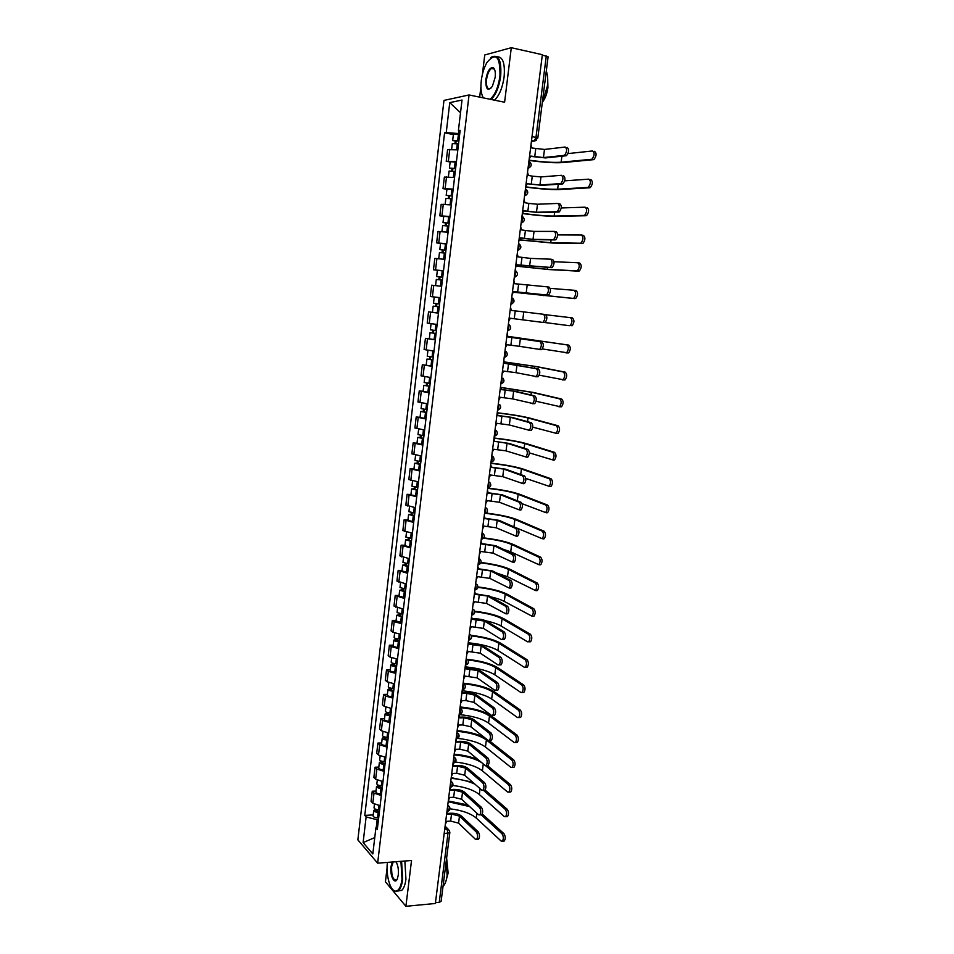 <?xml version="1.0" encoding="UTF-8"?>
<svg xmlns="http://www.w3.org/2000/svg" width="954" height="954" viewBox="0 0 954 954"><rect width="100%" height="100%" fill="white"/><g stroke="black" fill="none" stroke-linecap="round" stroke-linejoin="round"><path stroke-width="1.43" d="M387.085 868.021L385.428 881.818L405.903 906.3L435.358 903.486L542.349 54.7L511.296 47.7L484.739 54.974L482.414 74.329M469.046 94.959L443.968 100.408L357.857 839.866L377.641 863.167L469.046 94.959L504.606 102.233L511.296 47.7M480.923 86.707L479.671 97.129M405.903 906.3L411.532 860.496L377.641 863.167M444.159 833.689L449.847 832.532L441.13 901.303L439.245 902.329L447.963 833.414L447.032 829.05L444.993 827.046M435.465 902.687L439.245 902.329M542.301 55.093L548.097 56.823L537.817 138.008L535.981 137.364L546.284 55.988M457.825 149.861L447.581 149.659L446.222 161.286L456.441 161.56M450.145 161.977L446.222 161.286M454.557 177.468L444.361 177.086L443.014 188.63L453.174 189.095M446.925 189.297L443.014 188.63M451.302 204.919L441.165 204.347L439.818 215.831L449.93 216.475M443.717 216.451L439.818 215.831M448.07 232.204L437.981 231.452L436.634 242.876L446.71 243.711M440.533 243.449L436.634 242.876M444.85 259.345L434.809 258.415L433.486 269.767L443.503 270.781M437.385 270.304L433.486 269.767M442.394 280.106L436.3 279.427L435.573 285.592L441.666 286.295L431.661 285.21L430.337 296.515L440.307 297.696M440.295 297.779L430.337 296.515M438.482 313.151L428.537 311.863L427.213 323.096L437.135 324.467L431.089 323.68L430.361 329.798L435.203 330.478L435.93 324.348M438.482 313.079L428.537 311.863M435.322 339.839L425.424 338.372L424.113 349.546L433.987 351.072M435.334 339.648L425.424 338.372M432.174 366.36L422.324 364.726L421.024 375.828L430.85 377.546M432.21 366.097L422.324 364.726M429.05 392.738L419.247 390.937L417.959 401.98L427.726 403.864M423.111 391.295L419.247 390.937M425.937 418.973L416.194 416.993L414.907 427.976L424.625 430.027M420.046 417.315L416.194 416.993M422.849 445.065L413.154 442.918L411.866 453.842L421.549 456.048M417.005 443.205L413.154 442.918M419.772 471.002L410.125 468.688L408.849 479.552L418.484 481.925M413.964 468.939L410.125 468.688M416.719 496.796L407.108 494.327L405.844 505.131L415.431 507.671M410.947 494.53L407.108 494.327M413.678 522.446L404.114 519.811L402.862 530.555L412.402 533.262M407.954 519.99L404.114 519.811M410.649 547.954L401.145 545.163L399.881 555.848L409.385 558.71M404.973 545.306L401.145 545.163M407.644 573.33L398.176 570.385L396.936 581.01L406.38 584.027M402.004 570.48L398.176 570.385M404.663 598.563L395.23 595.451L393.99 606.028L403.399 609.201M399.046 595.523L395.23 595.451M401.682 623.654L394.181 621.71L392.309 620.398L391.068 630.904L392.941 632.264L400.43 634.231M396.113 620.434L392.309 620.398M398.724 648.613L391.247 646.597L389.399 645.202L388.171 655.648L390.019 657.091L397.484 659.131M393.191 645.202L389.399 645.202M395.791 673.429L388.338 671.354L386.501 669.875L385.273 680.262L387.109 681.776L394.551 683.887M390.293 669.839L386.501 669.875M392.857 698.113L385.44 695.967L383.615 694.405L382.399 704.744L384.223 706.342L391.629 708.524M387.407 694.333L383.615 694.405M389.947 722.667L382.566 720.449L380.753 718.815L379.549 729.094L381.35 730.764L388.731 733.018M384.534 718.708L380.753 718.815M387.062 747.089L379.692 744.8L377.903 743.083L376.699 753.314L378.488 755.055L385.845 757.381M381.672 742.951L377.903 743.083M384.176 771.381L376.842 769.019L375.065 767.231L373.873 777.403L375.649 779.227L382.971 781.612M378.833 767.064L375.065 767.231M381.314 795.529L374.016 793.108L372.251 791.236L371.058 801.36L372.823 803.256L380.109 805.713M376.007 791.045L372.251 791.236M458.731 130.758L458.397 133.548L459.733 133.798M458.397 133.548L446.245 132.582L449.751 102.638L462.022 100.039L458.409 130.603L460.019 131.39M377.665 826.391L375.912 827.822L377.307 829.384L460.15 130.316L458.409 130.603M375.912 827.822L372.823 853.949L363.116 842.597L366.121 816.91L377.176 819.796L376.258 827.535M446.245 132.582L444.588 132.856L364.786 815.408L366.121 816.91M378.452 819.724L377.176 819.796M453.377 134.514L444.588 132.856M373.193 814.895L364.786 815.408M449.751 102.638L460.52 112.715M374.755 837.588L363.116 842.597M567.153 147.417C569.288 149.301 569.097 152.02 566.593 155.585L564.577 155.204C567.093 151.638 567.284 148.919 565.15 147.035L544.484 149.444L531.819 147.977L531.008 144.674M530.758 156.396L545.414 157.923L566.068 155.776M529.208 158.948L530.794 156.098L543.446 157.565L564.064 155.395M594.557 151.34C596.763 153.224 596.584 155.943 593.984 159.485L592.005 159.103C594.592 155.562 594.783 152.843 592.577 150.959L568.047 153.582M458.862 141.156L452.661 140.584L453.412 134.216L459.649 134.49M458.898 140.882L452.661 140.584M455.833 143.517L456.155 140.798M458.54 143.887L452.303 143.589L451.636 149.301M454.927 143.434L455.165 141.407M529.017 160.439C543.697 162.418 555.037 163.122 563.051 162.562L593.448 159.664M591.468 159.294L561.131 162.204C553.582 162.729 542.886 162.061 529.053 160.177M563.48 175.679C565.591 177.587 565.424 180.294 562.967 183.788L560.964 183.442C563.409 179.936 563.587 177.229 561.477 175.321L540.978 176.919L532.284 176.144L528.349 175.441L527.538 172.161M525.749 186.352L527.3 183.764L541.908 185.326L562.407 183.979M527.3 183.764L539.952 184.981L560.403 183.633M558.209 203.5L559.831 203.774C561.918 205.718 561.763 208.401 559.366 211.836L557.363 211.502C559.759 208.067 559.915 205.372 557.84 203.44L537.496 204.228L528.838 203.405L524.903 202.737L524.092 199.493M523.865 210.953L538.438 212.575L558.77 212.026M522.315 213.601L523.889 210.762L536.47 212.253L556.766 211.705M590.812 179.507C592.994 181.427 592.828 184.11 590.299 187.592L588.32 187.246C590.848 183.764 591.015 181.069 588.833 179.149L564.708 180.843M455.595 168.679L449.417 168.071L450.169 161.739L456.382 162.097M455.63 168.453L449.417 168.071M452.578 171.076L452.9 168.321M455.273 171.446L449.072 171.064L448.38 176.872M451.671 170.993L451.934 168.81M525.666 187.067C540.298 189.011 551.603 189.834 559.557 189.536L589.715 187.783M587.736 187.437L557.637 189.202C550.136 189.488 539.487 188.701 525.69 186.853M587.092 207.519C589.25 209.451 589.095 212.134 586.627 215.544L584.659 215.21C587.127 211.8 587.282 209.117 585.124 207.185L561.262 207.948M452.351 196.047L446.198 195.415L446.937 189.119L453.126 189.548M452.375 195.868L446.198 195.415M449.334 198.492L449.668 195.701M452.029 198.837L445.852 198.384L445.148 204.287M448.44 198.396L448.714 196.071M522.398 213.553C536.971 215.461 548.192 216.403 556.075 216.367L586.006 215.735M584.027 215.413L554.167 216.057C546.785 216.081 536.255 215.199 522.589 213.41M490.07 99.264C494.959 95.102 498.25 87.422 499.944 76.213C500.337 56.501 496.044 51.862 487.053 62.308C484.131 67.376 482.211 73.482 481.281 80.613C480.458 88.305 481.126 94.052 483.284 97.868L483.01 97.391M490.761 57.789L492.061 56.787C498.787 54.402 501.661 60.901 500.659 76.26C499.025 87.208 495.83 94.935 491.048 99.466M485.848 79.54C487.363 71.24 489.796 67.269 493.158 67.639C495.007 68.962 495.675 72.194 495.174 77.334L492.347 86.373C487.792 91.656 485.634 89.378 485.848 79.54M494.566 69.415L493.492 68.271L491.417 68.473C488.997 70.393 487.363 74.09 486.54 79.576C486.075 86.671 487.411 89.676 490.559 88.567L490.833 88.376M546.296 71.061C547.727 75.02 548.073 80.088 547.334 86.254L542.289 102.638M547.668 78.3L547.93 87.589C547.095 93.409 545.378 98.131 542.754 101.756M497.177 56.799C502.865 56.68 505.179 63.417 504.106 77C502.484 87.935 499.276 95.65 494.482 100.158M493.385 68.903L493.922 68.306M387.419 862.392L387.407 862.452C385.75 874.663 390.114 890.809 395.326 891.119C398.629 891.167 400.859 887.232 402.016 879.326L400.93 861.331M401.586 861.271L402.648 879.505C401.92 885.002 400.537 888.723 398.474 890.654L395.779 891.585L392.917 889.784M395.886 861.724C397.949 864.896 398.748 869.332 398.283 875.021L397.365 878.801C394.765 885.479 389.685 875.581 390.985 866.59L392.309 862.011M393.191 861.939L391.605 866.757C391.426 876.07 393.096 880.47 396.614 879.958L396.947 879.612M446.389 859.792L447.104 875.7C446.4 880.852 445.041 884.441 443.014 886.445M446.615 858.004L448.141 872.993L446.579 878.741M404.866 861.021L405.939 879.218C405.212 884.716 403.816 888.436 401.753 890.356L398.056 890.988M554.489 231.44L556.206 231.715C558.269 233.682 558.126 236.342 555.788 239.716L553.785 239.406C556.122 236.032 556.265 233.36 554.214 231.393L534.037 231.393L525.404 230.51L521.48 229.89L520.669 226.67M520.455 238.011L534.967 239.669L555.145 239.919M518.904 240.694L520.479 237.868L533.024 239.371L553.153 239.609M550.804 259.214L552.604 259.476C554.632 261.479 554.512 264.127 552.223 267.43L550.231 267.144C552.509 263.841 552.64 261.181 550.613 259.19L530.591 258.403L518.082 256.876L517.259 253.692M517.068 264.902L551.543 267.633M515.506 267.645L517.08 264.807L549.552 267.347M547.131 286.832L549.015 287.082C551.018 289.11 550.911 291.745 548.681 294.989L546.69 294.726C548.92 291.483 549.027 288.835 547.024 286.82L514.695 283.72L513.872 280.571M512.131 294.428L513.693 291.602L547.966 295.203M545.974 294.929L513.693 291.602M581.725 235.089L583.395 235.352C585.529 237.319 585.398 239.979 582.989 243.33L581.01 243.02C583.419 239.669 583.562 237.009 581.427 235.042L557.708 234.922M449.131 223.26L443.002 222.592L443.729 216.343L449.894 216.844M449.143 223.129L443.002 222.592M446.114 225.74L446.448 222.914M448.797 226.086L442.644 225.549L441.94 231.548M445.22 225.633L445.506 223.164M519.692 239.967L552.628 243.043L582.31 243.532M580.342 243.222L550.708 242.745L519.775 239.848M577.957 262.767L579.722 263.03C581.833 265.033 581.702 267.669 579.364 270.96L577.397 270.674C579.734 267.382 579.853 264.735 577.754 262.744L554.047 261.73M445.923 250.318L439.806 249.626L440.545 243.401L446.675 243.985M445.935 250.234L439.806 249.626M442.906 252.834L443.252 249.984M445.59 253.168L439.46 252.56L438.745 258.641M442.024 252.727L442.334 250.115M516.722 266.19L549.182 269.577L578.649 271.163M576.681 270.876L547.274 269.302L516.758 266.118M574.213 290.302L576.073 290.553C578.148 292.58 578.041 295.203 575.751 298.435L573.783 298.173C576.073 294.929 576.18 292.306 574.105 290.278L550.219 288.358M442.739 277.232L436.646 276.505L437.373 270.316L443.479 270.972M442.739 277.185L436.646 276.505M439.722 279.772L440.068 276.887M438.84 279.665L439.162 276.898M513.598 292.258L575 298.638M573.044 298.375L513.598 292.222M543.47 314.283L545.449 314.534C547.429 316.585 547.334 319.208 545.163 322.392L543.172 322.154C545.342 318.958 545.438 316.334 543.47 314.283L511.32 310.408L510.509 307.283M508.768 321.069L510.33 318.254L542.421 322.357M570.48 317.658L572.448 317.909C574.487 319.96 574.391 322.571 572.161 325.743L570.206 325.505C572.436 322.333 572.531 319.709 570.48 317.658L545.974 314.76M433.498 303.229L439.567 303.98L433.498 303.229L434.225 297.076L440.295 297.803M438.494 313.043L437.29 312.9L438.017 306.735L439.222 306.89L435.346 306.401L436.562 306.556L436.908 303.646M438.017 306.735L433.152 306.127L435.68 306.437L436.014 303.551M437.29 312.9L432.424 312.268L433.152 306.127M436.562 306.556L435.68 306.437M569.419 325.708L544.913 322.535M507.981 336.905L541.908 341.83C543.863 343.905 543.78 346.517 541.657 349.641L538.986 349.629M520.383 338.515L519.381 346.314L539.678 349.414C541.789 346.29 541.872 343.678 539.928 341.592L507.969 336.953L507.158 333.852M505.429 347.566L506.991 344.752L519.381 346.314M542.325 348.937L566.64 352.682C568.811 349.558 568.894 346.97 566.879 344.883L508.029 336.368L568.834 345.109C570.85 347.184 570.778 349.784 568.596 352.908L565.913 352.897M434.452 324.121L435.418 324.253M436.407 330.621L435.203 330.478M436.073 333.471L432.21 332.958L433.426 333.065L433.748 330.299M436.061 333.518L430.027 332.684L432.544 332.922L432.866 330.179M433.414 333.149L432.544 332.922M504.654 363.247L538.39 368.959C540.31 371.07 540.238 373.658 538.175 376.735L535.564 376.747M517.008 364.917L516.019 372.668L536.196 376.532C538.259 373.455 538.33 370.856 536.41 368.745L504.642 363.343L503.831 360.278M502.114 373.908L503.664 371.094L516.019 372.668M504.654 361.971L536.613 366.586L565.245 372.155C567.236 374.266 567.165 376.842 565.042 379.907L562.431 379.919M539.284 375.172L563.087 379.704C565.209 376.639 565.281 374.063 563.289 371.953L534.717 366.384L504.666 362.043M433.271 357.118L427.249 356.224L427.952 350.261M432.937 359.908L429.097 359.372L430.314 359.443L430.624 356.808M432.925 360.004L426.915 359.098L429.443 359.253L429.741 356.689M430.29 359.586L429.443 359.253M501.351 389.447L515.601 391.355L534.884 395.934C536.78 398.068 536.732 400.644 534.717 403.673L532.153 403.697M513.657 391.176L512.68 398.891L532.737 403.482C534.741 400.465 534.8 397.878 532.904 395.743L513.657 391.176L501.339 389.59L500.516 386.549M498.811 400.108L500.361 397.293L512.68 398.891M501.112 387.443L533.262 392.428L561.667 399.046C563.635 401.181 563.587 403.745 561.512 406.762L558.961 406.798M536.076 401.24L559.569 406.583C561.632 403.566 561.679 400.99 559.724 398.867L531.366 392.249L501.16 387.574M430.147 383.472L424.148 382.506L424.84 376.699M429.825 386.203L425.997 385.631L427.213 385.654L427.499 383.162M429.801 386.334L423.814 385.356L426.343 385.428L426.629 383.031M429.085 392.392L423.099 391.402L423.814 385.356M427.177 385.881L426.343 385.428M498.06 415.491L512.262 417.447L531.402 422.753C533.274 424.924 533.226 427.487 531.271 430.457L528.766 430.504M510.33 417.28L509.353 424.959L529.291 430.29C531.247 427.32 531.295 424.757 529.434 422.586L510.33 417.28L498.036 415.682L497.225 412.677M495.531 426.152L497.07 423.349L509.353 424.959M497.308 412.76C511.594 414.453 522.47 416.242 529.923 418.138L558.126 425.782C560.07 427.941 560.022 430.504 558.007 433.462L555.514 433.51M532.761 427.142L556.051 433.295C558.066 430.337 558.114 427.786 556.17 425.615L528.039 417.971C521.051 416.194 510.855 414.525 497.451 412.939M427.046 409.671L421.072 408.634L421.74 402.982M426.724 412.343L422.908 411.734L424.125 411.734L424.411 409.361M426.7 412.522L420.738 411.472L423.266 411.472L423.528 409.242M425.985 418.544L420.034 417.482L420.738 411.472M424.089 412.033L423.266 411.472M507.027 443.252L506.049 450.872L525.869 456.942C527.777 454.021 527.812 451.469 525.976 449.274L507.027 443.252L494.792 441.38L508.959 443.395L527.944 449.429C529.792 451.612 529.756 454.164 527.836 457.085L526.93 457.264M492.264 452.053L493.802 449.262L506.049 450.872M494.792 441.38L493.957 438.649M494.029 437.993C508.327 439.663 519.179 441.559 526.62 443.693L554.596 452.363C556.504 454.557 556.48 457.097 554.512 460.007L553.558 460.174M529.339 452.876L552.569 459.864C554.536 456.954 554.56 454.414 552.652 452.22L524.724 443.55C517.724 441.535 507.48 439.758 494.005 438.196M423.958 435.728L418.007 434.619L418.663 429.121M423.648 438.339L419.843 437.707L421.06 437.671L421.322 435.429M423.624 438.566L417.673 437.445L420.213 437.361L420.452 435.298M422.908 444.552L416.97 443.419L417.673 437.445M421.024 438.029L420.213 437.361M491.548 467.162L505.656 469.201L524.497 475.939C526.322 478.157 526.298 480.697 524.438 483.571L523.484 483.726M503.736 469.07L502.758 476.654L522.458 483.451C524.33 480.577 524.354 478.037 522.53 475.819L503.736 469.07L491.513 467.436L490.69 464.491M489.02 477.823L490.559 475.02L502.758 476.654M490.869 463.107C505.119 464.741 515.935 466.744 523.317 469.118L551.09 478.801C552.974 481.019 552.962 483.547 551.042 486.409L550.053 486.564M525.821 478.407L549.099 486.29C551.007 483.428 551.03 480.888 549.146 478.681L521.433 468.998C514.48 466.756 504.272 464.872 490.845 463.346M420.881 461.641L414.966 460.472L415.598 455.106M420.583 464.193L416.803 463.537L418.019 463.453L418.257 461.342M420.547 464.455L414.632 463.274L417.172 463.119L417.399 461.211M419.843 470.417L413.929 469.213L414.632 463.274M417.959 463.894L417.172 463.119M488.317 492.777L502.376 494.852L521.075 502.305C522.875 504.547 522.864 507.087 521.039 509.901L520.073 510.056M500.456 494.744L499.491 502.293L519.071 509.806C520.896 506.979 520.908 504.451 519.107 502.198L500.456 494.744L488.269 493.111L487.458 490.177M485.789 503.438L487.315 500.647L499.491 502.293M488.257 487.923L487.721 488.078C501.935 489.688 512.715 491.799 520.037 494.41L547.596 505.083C549.456 507.325 549.456 509.853 547.584 512.656L546.57 512.811M522.136 503.712L545.64 512.56C547.513 509.746 547.513 507.218 545.652 504.976L518.153 494.303C511.249 491.847 501.088 489.867 487.685 488.365M417.828 487.411L411.937 486.17L412.545 480.959M417.53 489.903L413.762 489.211L414.978 489.104L415.217 487.124M417.494 490.213L411.603 488.961L414.143 488.722L414.346 486.981M416.791 496.128L410.912 494.864L411.603 488.961M414.918 489.605L414.143 488.722M485.097 518.26L499.121 520.371L517.676 528.528C519.441 530.794 519.441 533.322 517.664 536.088L516.674 536.22M497.201 520.288L496.247 527.789L515.709 536.005C517.473 533.238 517.473 530.71 515.709 528.433L497.201 520.288L485.049 518.63L484.238 515.732M482.569 528.921L484.107 526.131L496.247 527.789M486.254 513.097C499.753 514.707 509.937 516.865 516.782 519.56L544.126 531.223C545.962 533.489 545.974 536.005 544.15 538.76L543.112 538.903M512.954 526.453L542.206 538.688C544.03 535.921 544.03 533.405 542.194 531.139L514.898 519.465C508.363 516.901 498.656 514.862 485.789 513.371M414.799 513.037L408.92 511.726L409.516 506.657M414.501 515.47L410.745 514.755L411.961 514.6L412.188 512.751M414.465 515.816L408.598 514.504L411.138 514.194L411.329 512.608M413.762 521.707L407.907 520.371L408.598 514.504M411.901 515.184L411.138 514.194M481.901 543.601L495.877 545.748L514.289 554.596C516.042 556.886 516.042 559.402 514.313 562.133L513.288 562.252M493.957 545.676L493.015 553.141L512.358 562.073C514.087 559.342 514.075 556.826 512.322 554.524L493.957 545.676L481.853 544.018L481.031 541.145M479.385 554.262L480.911 551.472L493.015 553.141M483.809 537.889C496.998 539.487 506.908 541.717 513.538 544.567L540.679 557.208C542.492 559.497 542.504 562.001 540.727 564.72L539.666 564.84M503.008 549.182L510.712 551.853L538.795 564.661C540.572 561.942 540.548 559.438 538.748 557.148L511.666 544.495C505.393 541.8 496.02 539.714 483.547 538.211M411.77 538.521L405.927 537.138L406.511 532.225M411.496 540.906L407.752 540.155L408.968 539.964L409.171 538.247M411.448 541.288L405.605 539.904L408.145 539.523L408.312 538.092M410.757 547.143L404.913 545.748L405.605 539.904M408.896 540.608L408.145 539.523M478.717 568.799L492.658 570.993L510.927 580.509C512.644 582.834 512.668 585.339 510.974 588.022L509.937 588.129M490.738 570.945L489.796 578.362L509.019 587.986C510.7 585.303 510.688 582.787 508.971 580.461L490.738 570.945L478.669 569.264L477.847 566.414M476.201 579.46L477.727 576.681L489.796 578.362M481.007 562.49C494.041 564.1 503.807 566.414 510.318 569.443L537.245 583.049C539.034 585.362 539.07 587.867 537.329 590.538L536.243 590.645M496.438 572.96L507.492 576.705L535.397 590.502C537.126 587.819 537.102 585.327 535.313 583.001L508.446 569.395C502.317 566.533 493.123 564.363 480.864 562.872M408.765 563.862L402.946 562.419L403.518 557.649M408.491 566.187L404.77 565.412L405.987 565.197L406.177 563.587M408.443 566.616L402.624 565.162L405.176 564.708L405.319 563.432M407.752 572.436L401.944 570.981L402.624 565.162M405.903 565.901L405.176 564.708M475.545 593.865L489.45 596.095L507.576 606.291C509.281 608.64 509.305 611.132 507.659 613.78L506.586 613.863M487.542 596.059L486.6 603.441L505.703 613.756C507.349 611.109 507.325 608.616 505.62 606.267L487.542 596.059L475.497 594.366L474.687 591.552M473.041 604.526L474.567 601.747L486.6 603.441M477.954 586.937C490.928 588.535 500.647 590.955 507.111 594.187L533.835 608.747C535.599 611.085 535.635 613.577 533.942 616.212L532.833 616.296M490.857 596.882C496.76 598.241 501.232 599.756 504.296 601.425L532.01 616.189C533.703 613.553 533.668 611.061 531.903 608.724L505.238 594.151C499.192 591.122 490.094 588.856 477.918 587.366M405.784 589.071L399.988 587.557L400.537 582.93M405.51 591.337L401.801 590.538L403.017 590.287L403.196 588.797M405.462 591.802L399.666 590.287L402.206 589.763L402.338 588.642M404.77 597.598L398.987 596.071L399.666 590.287M402.934 591.063L402.206 589.763M472.397 618.788L475.271 618.812C479.969 618.991 483.63 619.73 486.266 621.054L504.249 631.918C505.93 634.303 505.966 636.783 504.356 639.383L503.271 639.454M484.358 621.042L483.416 628.388L501.315 639.454L502.4 639.383C504.01 636.783 503.974 634.291 502.293 631.918L484.358 621.042L472.349 619.337L471.526 616.546M469.905 629.449L471.419 626.683L483.416 628.388M474.675 611.228C487.709 612.814 497.451 615.33 503.915 618.8L530.448 634.303C532.189 636.664 532.237 639.144 530.579 641.744L529.446 641.815M485.765 620.792C492.574 622.282 497.69 624.023 501.112 626.015L527.526 641.803L528.647 641.744C530.305 639.144 530.257 636.664 528.516 634.291L502.054 618.776C496.032 615.545 486.934 613.195 474.77 611.705M402.815 614.137L397.043 612.563L397.568 608.068M402.552 616.356L398.855 615.521L400.072 615.235L400.227 613.875M402.493 616.856L396.721 615.282L399.273 614.686L399.38 613.708M401.813 622.616L396.041 621.03L396.721 615.282M399.976 616.081L399.273 614.686M473.279 618.8L472.397 618.705M469.273 643.58L472.135 643.58C476.833 643.723 480.482 644.487 483.094 645.882L500.933 657.413C502.591 659.81 502.639 662.291 501.065 664.855L499.968 664.902M481.186 645.894L480.256 653.192L498.024 664.914L499.121 664.866C500.683 662.303 500.647 659.822 498.99 657.425L481.186 645.894L469.213 644.177L468.402 641.41M466.78 654.241L468.295 651.475L480.256 653.192M471.133 635.352C484.334 636.914 494.208 639.55 500.743 643.27L527.073 659.715C528.79 662.1 528.85 664.58 527.228 667.132L526.083 667.18M469.201 642.877C482.008 644.272 491.584 646.8 497.952 650.473L524.163 667.192L525.308 667.144C526.918 664.592 526.87 662.124 525.153 659.727L498.882 643.27C492.824 639.812 483.666 637.355 471.407 635.889M399.857 639.061L398.689 638.977C395.898 638.679 394.372 638.166 394.109 637.427L394.622 633.074M399.607 641.231L395.922 640.372L397.138 640.051L397.281 638.81M399.535 641.78L398.367 641.684C395.576 641.386 394.05 640.873 393.787 640.134L396.339 639.466L396.435 638.643M398.855 647.504L397.687 647.42C394.896 647.122 393.382 646.597 393.12 645.846L393.787 640.134M397.031 640.957L396.339 639.466M466.148 668.241L469.022 668.217C473.709 668.313 477.346 669.112 479.934 670.579L497.642 682.754C499.288 685.187 499.336 687.655 497.797 690.183L496.676 690.207M478.037 670.602L477.107 677.865L494.732 690.243L495.853 690.207C497.392 687.691 497.332 685.21 495.698 682.79L478.037 670.602L466.101 668.873L465.278 666.13M463.668 678.89L465.182 676.136L477.107 677.865M467.293 659.333C480.792 660.836 490.893 663.59 497.594 667.621L523.722 684.984C525.415 687.405 525.475 689.861 523.901 692.377L522.732 692.413M465.862 666.906C478.753 668.265 488.4 670.889 494.804 674.8L520.812 692.449L521.981 692.413C523.555 689.897 523.496 687.429 521.802 685.02L495.722 667.633C489.569 663.912 480.256 661.349 467.782 659.929M396.924 663.865L395.755 663.781C392.965 663.483 391.45 662.947 391.2 662.159L391.689 657.938M396.673 665.975L393 665.081L394.217 664.735L394.348 663.614M396.602 666.56L395.433 666.476C392.654 666.178 391.128 665.642 390.878 664.855L393.513 663.447M395.922 672.248L394.753 672.176C391.975 671.878 390.46 671.33 390.21 670.531L390.878 664.855M394.109 665.701L393.43 664.115M463.048 692.771L465.922 692.711C470.596 692.783 474.221 693.594 476.797 695.144L494.375 707.963C495.985 710.42 496.044 712.888 494.554 715.369L493.445 715.393M474.901 695.18L473.983 702.406L491.477 715.417L492.61 715.417C494.1 712.936 494.041 710.468 492.431 708.011L474.901 695.18L466.816 693.367L463 693.439L462.177 690.72M460.579 703.42L462.082 700.665L465.898 700.582L473.983 702.406M463.131 683.159C477.072 684.555 487.518 687.452 494.458 691.841L520.383 710.11C522.053 712.555 522.124 715.011 520.586 717.491L519.441 717.527M462.249 690.791C475.354 692.079 485.157 694.81 491.668 698.996L517.485 717.551L518.666 717.551C520.204 715.071 520.133 712.602 518.463 710.158L492.586 691.877C486.242 687.834 476.642 685.151 463.799 683.803M394.002 688.526L392.833 688.442C390.055 688.156 388.54 687.596 388.302 686.761L388.779 682.682M393.752 690.577L390.091 689.67L391.319 689.277L391.438 688.275M393.68 691.197L392.511 691.125C389.745 690.827 388.23 690.267 387.98 689.432L390.591 688.108M393.012 696.873L391.844 696.79C389.065 696.503 387.562 695.931 387.312 695.084L387.98 689.432M391.2 690.314L390.532 688.633M459.971 717.158L462.833 717.086C467.508 717.122 471.121 717.945 473.685 719.566L491.119 733.03C492.717 735.51 492.777 737.967 491.322 740.411L490.237 740.459M471.789 719.626L470.871 726.805L488.221 740.471L489.378 740.483C490.833 738.038 490.773 735.57 489.175 733.101L471.789 719.626L463.727 717.778L459.911 717.873L459.101 715.19M457.503 727.807L459.005 725.052L462.809 724.945L470.871 726.805M460.138 706.962C474.043 708.345 484.441 711.326 491.334 715.929L517.068 735.105C518.714 737.573 518.797 740.03 517.295 742.462L516.174 742.51M459.172 714.594C472.278 715.846 482.068 718.672 488.555 723.06L514.17 742.522L515.375 742.534C516.877 740.101 516.794 737.645 515.148 735.176L489.474 715.977C482.974 711.648 473.172 708.846 460.055 707.582M391.092 713.043L389.924 712.972C387.157 712.686 385.654 712.101 385.416 711.231L385.881 707.284M390.854 715.059L387.205 714.117L388.54 712.805M390.782 715.715L389.614 715.643C386.847 715.357 385.344 714.773 385.106 713.89L387.694 712.638M390.114 721.355L388.946 721.284C386.179 720.997 384.677 720.401 384.438 719.507L385.106 713.89M388.302 714.796L387.658 713.008M456.894 741.425L459.768 741.318C464.431 741.318 468.032 742.176 470.584 743.87L487.888 757.965C489.462 760.457 489.533 762.914 488.102 765.323L487.053 765.37M468.688 743.941L467.77 751.084L485.002 765.37L486.17 765.418C487.589 762.997 487.518 760.541 485.944 758.036L468.688 743.941L460.651 742.045L456.847 742.176L456.036 739.517M454.45 752.074L455.94 749.319L459.745 749.176L467.77 751.084M489.163 740.626L513.765 759.956C515.398 762.449 515.482 764.905 514.015 767.302L512.93 767.362M457.67 738.396C470.131 739.767 479.397 742.629 485.455 747.006L510.879 767.35L512.095 767.398C513.562 764.989 513.479 762.532 511.857 760.04L486.373 739.958C479.922 735.427 470.155 732.541 457.061 731.301M388.206 737.442L387.038 737.37C384.283 737.096 382.781 736.488 382.542 735.558L382.995 731.742M387.968 739.398L384.343 738.432L385.654 737.215M387.884 740.089L386.728 740.03C383.961 739.744 382.471 739.135 382.232 738.205L384.82 737.037M387.229 745.706L386.06 745.634C383.305 745.348 381.803 744.74 381.576 743.798L382.232 738.205M385.428 739.147L384.784 737.263M457.145 730.645C468.152 731.646 477.274 733.948 484.513 737.549M453.854 765.549L456.727 765.43C461.378 765.394 464.968 766.265 467.496 768.042L484.668 782.745C486.218 785.273 486.301 787.73 484.906 790.103L483.881 790.162M465.6 768.125L464.693 775.232L481.782 790.139L482.974 790.21C484.358 787.825 484.286 785.38 482.736 782.852L465.6 768.125L457.598 766.181L453.794 766.348L452.983 763.713M451.409 776.198L452.9 773.455L456.692 773.277L464.693 775.232M487.124 765.37L510.485 784.677C512.095 787.193 512.179 789.638 510.748 792.011L509.698 792.07M455.404 762.019C467.532 763.438 476.523 766.36 482.378 770.82L507.611 792.047L508.84 792.118C510.271 789.745 510.187 787.3 508.577 784.784L485.455 765.609M385.333 761.709L384.164 761.638C381.409 761.364 379.919 760.743 379.692 759.766L380.133 756.081M385.106 763.605L381.481 762.628L382.781 761.483M385.011 764.345L383.854 764.273C381.099 763.999 379.609 763.379 379.382 762.401L381.946 761.292M384.355 769.926L383.198 769.854C380.443 769.58 378.953 768.948 378.726 767.958L379.382 762.401M382.566 763.355L381.934 761.387M454.176 754.209C463.262 754.984 471.252 756.808 478.145 759.682M481.722 762.651C474.997 758.525 465.779 755.938 454.092 754.9M450.813 789.554L453.687 789.399C458.337 789.34 461.915 790.234 464.419 792.07L481.46 807.406C482.998 809.958 483.082 812.403 481.722 814.74L480.733 814.811M462.535 792.178L461.629 799.249L478.598 814.776L479.79 814.871C481.15 812.522 481.066 810.077 479.528 807.525L462.535 792.178L454.557 790.186L450.765 790.401L449.942 787.777M448.38 800.203L449.871 797.461L453.663 797.246L461.629 799.249M485.014 789.995L507.218 809.266C508.816 811.794 508.911 814.239 507.504 816.576L506.479 816.648M452.78 785.488C464.741 786.919 473.578 789.924 479.313 794.503L504.356 816.612L505.596 816.696C506.991 814.358 506.896 811.926 505.31 809.386L483.273 790.186M382.471 785.846L381.314 785.786C378.559 785.512 377.08 784.856 376.854 783.842L377.271 780.289M382.244 787.694L378.643 786.68L379.93 785.619M382.16 788.469L381.004 788.398C378.249 788.135 376.77 787.479 376.544 786.454L378.953 785.392M381.505 794.014L380.348 793.955C377.593 793.68 376.114 793.024 375.9 791.987L376.544 786.454M379.716 787.444L379.179 785.452M451.23 777.653L472.755 782.268M474.973 784.2C468.331 781.064 460.377 779.12 451.135 778.369M447.796 813.44L450.67 813.249C455.308 813.166 458.874 814.072 461.366 815.98L478.276 831.924C479.79 834.5 479.886 836.944 478.55 839.246L477.584 839.317M459.482 816.099L458.588 823.135L475.414 839.27L476.63 839.389C477.954 837.075 477.859 834.631 476.356 832.055L459.482 816.099L451.528 814.072L447.748 814.311L446.925 811.723M445.375 824.077L446.854 821.334L450.646 821.096L458.588 823.135M482.259 813.977L503.974 833.713C505.548 836.276 505.644 838.709 504.284 841.011L503.283 841.082M449.942 808.813C461.819 810.244 470.596 813.333 476.261 818.067L501.124 841.034L502.376 841.154C503.736 838.84 503.64 836.408 502.066 833.844L481.162 814.776M379.62 809.851L378.476 809.791C375.733 809.517 374.254 808.849 374.04 807.788L374.445 804.365M379.406 811.651L375.816 810.614L377.092 809.624M379.31 812.45L378.166 812.403C375.423 812.128 373.944 811.46 373.729 810.387L375.793 809.29M378.655 817.972L377.51 817.912C374.767 817.65 373.288 816.97 373.086 815.897L373.729 810.387M376.878 811.401L376.532 809.505M448.285 800.966L467.865 804.949M469.678 806.607L448.189 801.718M446.937 811.687L448.058 809.624L447.641 806.082M449.966 787.587L451.099 785.488L450.682 781.97M453.019 763.367L454.164 761.22L453.734 757.714M456.095 739.016L457.24 736.822L456.811 733.328M459.184 714.534L460.329 712.292L459.9 708.822M462.285 689.921L463.441 687.631L463.012 684.173M465.397 665.165L466.578 662.839L466.136 659.393M468.533 640.277L469.714 637.904L469.273 634.47M471.693 615.258L472.874 612.826L472.433 609.415M474.865 590.097L476.058 587.616L475.605 584.218M478.049 564.792L479.254 562.276L478.801 558.889M481.257 539.356L482.474 536.78L482.008 533.417M484.894 513.657L485.705 511.153L485.24 507.802M487.721 488.054L488.961 485.383L488.484 482.044M490.988 462.189L492.228 459.47L491.751 456.143M495.078 429.729L496.402 430.683C498.107 433.366 497.416 435.179 494.303 436.145L495.508 433.402L495.031 430.099M497.559 410.017L498.823 407.191L498.334 403.912M500.874 383.711L502.138 380.837L501.649 377.569M506.192 351.621C508.124 354.363 507.468 356.247 504.213 357.285L505.489 354.328L504.988 351.084M507.564 330.656L508.852 327.675L508.351 324.443M510.939 303.897L512.226 300.868L511.726 297.648M514.325 276.994L515.625 273.905L515.124 270.709M517.736 249.936L519.048 246.8L518.535 243.616M521.17 222.723L522.494 219.527L521.969 216.367M524.617 195.355L525.952 192.1L525.427 188.964M528.087 167.821L529.422 164.517L528.898 161.393M444.731 829.205L447.032 829.05L449.346 830.362L449.847 832.532M531.414 141.466L534.3 141.001L535.981 137.364L532.022 136.601M531.509 140.679L533.906 141.144L536.315 140.405M375.649 779.227L376.842 769.019M378.488 755.055L379.692 744.8M381.35 730.764L382.566 720.449M384.223 706.342L385.44 695.967M387.109 681.776L388.338 671.354M390.019 657.091L391.247 646.597M392.941 632.264L394.181 621.71M395.874 607.293L397.114 596.691M398.82 582.202L400.084 571.541M401.789 556.957L403.053 546.237M404.782 531.581L406.046 520.801M407.787 506.061L409.051 495.233M410.804 480.411L412.08 469.511M413.833 454.605L415.121 443.646M416.886 428.668L418.186 417.637M419.963 402.576L421.263 391.486M423.039 376.341L424.351 365.191M426.152 349.951L427.464 338.742M429.264 323.418L430.6 312.149M432.412 296.742L433.748 285.401M435.561 269.91L436.908 258.51M438.745 242.924L440.092 231.452M441.929 215.783L443.288 204.251M445.148 188.487L446.508 176.884M448.38 161.035L449.751 149.373M372.823 803.256L374.016 793.108M528.039 168.25L529.72 167.51M524.569 195.737L526.191 195.045M521.122 223.081L522.673 222.425M517.7 250.258L519.167 249.662M514.289 277.28L515.685 276.732M510.903 304.147L512.215 303.658M507.54 330.871L508.744 330.43M504.189 357.44L505.298 357.046M500.862 383.866L501.864 383.52M497.547 410.137L498.453 409.838M494.255 436.252L495.043 436.014M490.976 462.237L491.644 462.046M491.799 455.75L493.158 456.739C494.804 459.387 494.1 461.187 491.06 462.141L490.988 462.13M488.531 481.615L489.939 482.652C491.525 485.276 490.821 487.053 487.828 487.983L487.732 487.983M485.3 507.337L486.731 508.41C488.257 511.01 487.554 512.763 484.608 513.693L484.489 513.693M482.068 532.928L483.535 534.025C485.014 536.601 484.298 538.342 481.412 539.26L481.269 539.26M478.86 558.376L480.363 559.497C481.782 562.049 481.078 563.778 478.228 564.696L478.204 564.696M475.676 583.681L477.203 584.826C478.574 587.354 477.859 589.071 475.056 589.977L474.949 589.977M472.504 608.843L474.055 610.023C475.39 612.528 474.675 614.233 471.908 615.127L471.705 615.127M469.344 633.873L470.918 635.066C472.206 637.558 471.491 639.252 468.772 640.146L468.557 640.146M466.208 658.761L467.806 659.977C469.058 662.458 468.342 664.139 465.659 665.021L465.421 665.033M463.084 683.517L464.705 684.757C465.922 687.214 465.206 688.883 462.559 689.778L462.296 689.778M459.983 708.13L461.629 709.394C462.797 711.839 462.082 713.497 459.47 714.379L459.196 714.391M456.894 732.636L458.552 733.888C459.697 736.321 458.981 737.979 456.406 738.861L456.107 738.873M453.83 756.987L455.499 758.263C456.608 760.684 455.893 762.329 453.353 763.212L453.043 763.224M450.777 781.219L452.458 782.495C453.532 784.904 452.828 786.549 450.312 787.432L449.99 787.444M447.736 805.307L449.441 806.595C450.491 808.992 449.775 810.638 447.295 811.52L446.949 811.544M535.754 148.729L534.729 156.826M544.484 149.444L543.446 157.565M457.67 140.691L458.421 134.311M456.608 149.695L457.312 143.708M561.131 162.204L561.906 156.206M532.284 176.144L531.271 184.194M540.978 176.919L539.952 184.981M528.838 203.405L527.824 211.406M537.496 204.228L536.47 212.253M454.402 168.274L455.153 161.918M453.329 177.301L454.044 171.267M557.637 189.202L558.281 184.253M451.159 195.689L451.91 189.381M450.085 204.752L450.801 198.67M554.167 216.057L554.668 212.146M525.404 230.51L524.402 238.464M534.037 231.393L533.024 239.371M521.993 257.461L520.991 265.379M530.591 258.403L529.577 266.333M518.606 284.256L517.605 292.127M527.168 285.258L526.167 293.14M447.927 222.962L448.678 216.677M446.854 232.049L447.581 225.919M550.708 242.745L551.09 239.871M444.719 250.067L445.458 243.83M443.646 259.19L444.373 253.013M547.274 269.302L547.513 267.43M441.535 277.018L442.262 270.817M440.45 286.152L441.189 279.951M543.863 295.704L543.971 294.834M515.232 310.909L514.242 318.731M523.758 311.958L522.768 319.805M438.363 303.825L439.09 297.66M539.928 341.592L541.908 341.83M511.869 337.406L510.891 345.193M566.879 344.883L568.834 345.109M434.142 339.505L434.857 333.375M537.973 341.198L538.08 340.375M536.41 368.745L538.39 368.959M508.542 363.748L507.552 371.5M563.289 371.953L565.245 372.155M432.067 356.987L432.782 350.929M431.005 365.954L431.721 359.861M534.478 368.184L534.717 366.384M532.904 395.743L534.884 395.934M505.215 389.959L504.249 397.651M559.724 398.867L561.667 399.046M428.942 383.341L429.646 377.402M427.893 392.261L428.608 386.203M531.008 395.016L531.366 392.249M529.434 422.586L531.402 422.753M501.923 416.016L500.957 423.671M556.17 425.615L558.126 425.782M425.842 409.54L426.533 403.721M424.792 418.412L425.508 412.39M527.55 421.692L528.039 417.971M525.976 449.274L527.944 449.429M498.644 441.929L497.678 449.537M552.652 452.22L554.596 452.363M422.765 435.608L423.433 429.884M421.716 444.421L422.431 438.435M524.128 448.213L524.724 443.55M522.53 475.819L524.497 475.939M495.376 467.698L494.422 475.271M549.146 478.681L551.09 478.801M419.688 461.521L420.356 455.917M418.651 470.298L419.355 464.336M520.705 474.579L521.433 468.998M519.107 502.198L521.075 502.305M492.133 493.325L491.179 500.862M545.652 504.976L547.596 505.083M416.648 487.291L417.292 481.794M415.61 496.02L416.314 490.094M517.318 500.802L518.153 494.303M515.709 528.433L517.676 528.528M488.913 518.809L487.959 526.298M542.194 531.139L544.126 531.223M413.607 512.918L414.251 507.528M412.581 521.599L413.285 515.709M513.944 526.858L514.898 519.465M512.322 554.524L514.289 554.596M485.705 544.162L484.751 551.603M538.748 557.148L540.679 557.208M410.59 538.414L411.222 533.119M409.576 547.036L410.268 541.18M510.712 551.853L511.666 544.495M508.971 580.461L510.927 580.509M482.509 569.371L481.567 576.776M535.313 583.001L537.245 583.049M407.596 563.766L408.205 558.579M406.571 572.34L407.263 566.509M507.492 576.705L508.446 569.395M505.62 606.267L507.576 606.291M479.337 594.437L478.407 601.807M531.903 608.724L533.835 608.747M404.603 588.976L405.212 583.896M403.602 597.502L404.281 591.707M504.296 601.425L505.238 594.151M502.293 631.918L504.249 631.918M476.177 619.373L475.247 626.706M528.516 634.291L530.448 634.303M401.634 614.042L402.23 609.069M400.632 622.533L401.312 616.761M501.112 626.015L502.054 618.776M498.99 657.425L500.933 657.413M473.041 644.177L472.111 651.463M525.153 659.727L527.073 659.715M398.689 638.977L399.261 634.1M397.687 647.42L398.367 641.684M497.952 650.473L498.882 643.27M495.698 682.79L497.642 682.754M469.917 668.837L468.998 676.088M521.802 685.02L523.722 684.984M395.755 663.781L396.315 658.999M394.753 672.176L395.433 666.476M494.804 674.8L495.722 667.633M492.431 708.011L494.375 707.963M466.816 693.367L465.898 700.582M518.463 710.158L520.383 710.11M392.833 688.442L393.382 683.768M391.844 696.79L392.511 691.125M491.668 698.996L492.586 691.877M489.175 733.101L491.119 733.03M463.727 717.778L462.809 724.945M515.148 735.176L517.068 735.105M389.924 712.972L390.472 708.405M388.946 721.284L389.614 715.643M488.555 723.06L489.474 715.977M485.944 758.036L487.888 757.965M460.651 742.045L459.745 749.176M511.857 760.04L513.765 759.956M387.038 737.37L387.574 732.899M386.06 745.634L386.728 740.03M485.455 747.006L486.373 739.958M482.736 782.852L484.668 782.745M457.598 766.181L456.692 773.277M508.577 784.784L510.485 784.677M384.164 761.638L384.689 757.261M383.198 769.854L383.854 764.273M482.378 770.82L483.261 763.939M479.528 807.525L481.46 807.406M454.557 790.186L453.663 797.246M505.31 809.386L507.218 809.266M381.314 785.786L381.815 781.493M380.348 793.955L381.004 788.398M479.313 794.503L480.065 788.636M476.356 832.055L478.276 831.924M451.528 814.072L450.646 821.096M502.066 833.844L503.974 833.713M378.476 809.791L378.965 805.593M377.51 817.912L378.166 812.403M476.261 818.067L476.893 813.213M528.063 168.059C531.664 166.664 532.177 164.565 529.565 161.751M497.559 410.005L497.571 410.005C500.743 409.027 501.434 407.191 499.646 404.484M524.593 195.546C528.146 194.222 528.683 192.159 526.191 189.345M521.146 222.89C524.652 221.614 525.201 219.587 522.816 216.785M517.724 250.067C521.17 248.851 521.755 246.859 519.465 244.069M514.313 277.101C517.712 275.933 518.32 273.965 516.126 271.186M510.927 303.98C514.278 302.859 514.898 300.915 512.799 298.149M507.552 330.704C510.855 329.631 511.511 327.711 509.496 324.968M500.874 383.723C504.094 382.721 504.773 380.849 502.913 378.13M531.533 140.465L534.3 141.001L537.817 138.008M445.113 826.188L448.201 829.241M566.593 155.585L564.577 155.204M593.984 159.485L592.005 159.103M562.967 183.788L560.964 183.442M559.366 211.836L557.363 211.502M590.299 187.592L588.32 187.246M586.627 215.544L584.659 215.21M493.492 68.271L493.158 67.639M491.417 68.473L494.434 69.129M401.753 890.356L398.474 890.654M555.788 239.716L553.785 239.406M552.223 267.43L550.231 267.144M548.681 294.989L546.69 294.726M582.989 243.33L581.01 243.02M579.364 270.96L577.397 270.674M575.751 298.435L573.783 298.173M545.163 322.392L543.172 322.154M572.161 325.743L570.206 325.505M541.657 349.641L539.678 349.414M568.596 352.908L566.64 352.682M429.3 338.801L430.027 332.684M538.175 376.735L536.196 376.532M565.042 379.907L563.087 379.704M426.199 365.167L426.915 359.098M534.717 403.673L532.737 403.482M561.512 406.762L559.569 406.583M531.271 430.457L529.291 430.29M558.007 433.462L556.051 433.295M527.836 457.085L525.869 456.942M554.512 460.007L552.569 459.864M524.438 483.571L522.458 483.451M551.042 486.409L549.099 486.29M521.039 509.901L519.071 509.806M547.584 512.656L545.64 512.56M517.664 536.088L515.709 536.005M544.15 538.76L542.206 538.688M514.313 562.133L512.358 562.073M540.727 564.72L538.795 564.661M510.974 588.022L509.019 587.986M537.329 590.538L535.397 590.502M507.659 613.78L505.703 613.756M533.942 616.212L532.01 616.189M504.356 639.383L502.4 639.383M530.579 641.744L528.647 641.744M501.065 664.855L499.121 664.866M527.228 667.132L525.308 667.144M497.797 690.183L495.853 690.207M523.901 692.377L521.981 692.413M494.554 715.369L492.61 715.417M520.586 717.491L518.666 717.551M491.322 740.411L489.378 740.483M517.295 742.462L515.375 742.534M488.102 765.323L486.17 765.418M514.015 767.302L512.095 767.398M484.906 790.103L482.974 790.21M510.748 792.011L508.84 792.118M481.722 814.74L479.79 814.871M507.504 816.576L505.596 816.696M478.55 839.246L476.63 839.389M504.284 841.011L502.376 841.154"/></g></svg>
